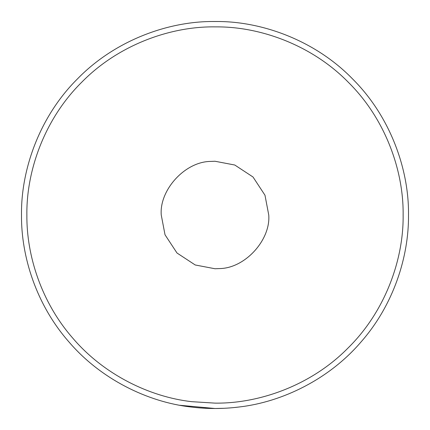 <?xml version="1.0" encoding="UTF-8"?>
<svg xmlns="http://www.w3.org/2000/svg" width="430" height="430" viewBox="0 0 430 430"><rect width="100%" height="100%" fill="white"/><g stroke="black" fill="none" stroke-linecap="round" stroke-linejoin="round"><path stroke-width="0.64" d="M190.979 407.006C147.667 402.071 100.658 379.12 68.795 341.753C36.356 304.822 21.081 256.495 21.5 215C20.893 169.904 39.431 116.659 77.481 78.873C114.864 40.441 168.039 21.29 213.312 21.505L216.688 21.505C261.961 21.29 315.136 40.441 352.519 78.873C390.569 116.659 409.107 169.904 408.5 215C408.919 256.495 393.644 304.822 361.205 341.753C329.342 379.12 282.333 402.071 239.021 407.006C223.009 409.005 206.991 409.005 190.979 407.006M26.875 215C26.466 255.345 41.318 302.328 72.858 338.233C103.834 374.562 149.538 396.874 191.651 401.668L215 403.125C259.113 403.727 311.255 385.441 348.026 348.026C385.441 311.255 403.727 259.113 403.125 215C403.711 171.156 385.688 119.389 348.703 82.657C312.357 45.29 260.655 26.671 216.639 26.88L215 26.875C170.887 26.273 118.744 44.559 81.974 81.974C44.559 118.744 26.273 170.887 26.875 215M179.788 405.27L215 408.5L224.041 408.29M213.312 21.505C168.039 21.29 114.864 40.441 77.481 78.873C39.431 116.659 20.893 169.904 21.5 215M233.99 407.565L239.021 407.006M210.781 161.417L215 161.25L234.785 165.023L253.007 176.993L264.977 195.215L268.75 215C270.793 239.8 245.105 268.497 219.219 268.583L215 268.75L195.215 264.977L176.993 253.007L165.023 234.785L161.25 215C159.207 190.2 184.895 161.503 210.781 161.417C184.895 161.503 159.207 190.2 161.25 215M268.75 215C270.793 239.8 245.105 268.497 219.219 268.583"/></g></svg>
